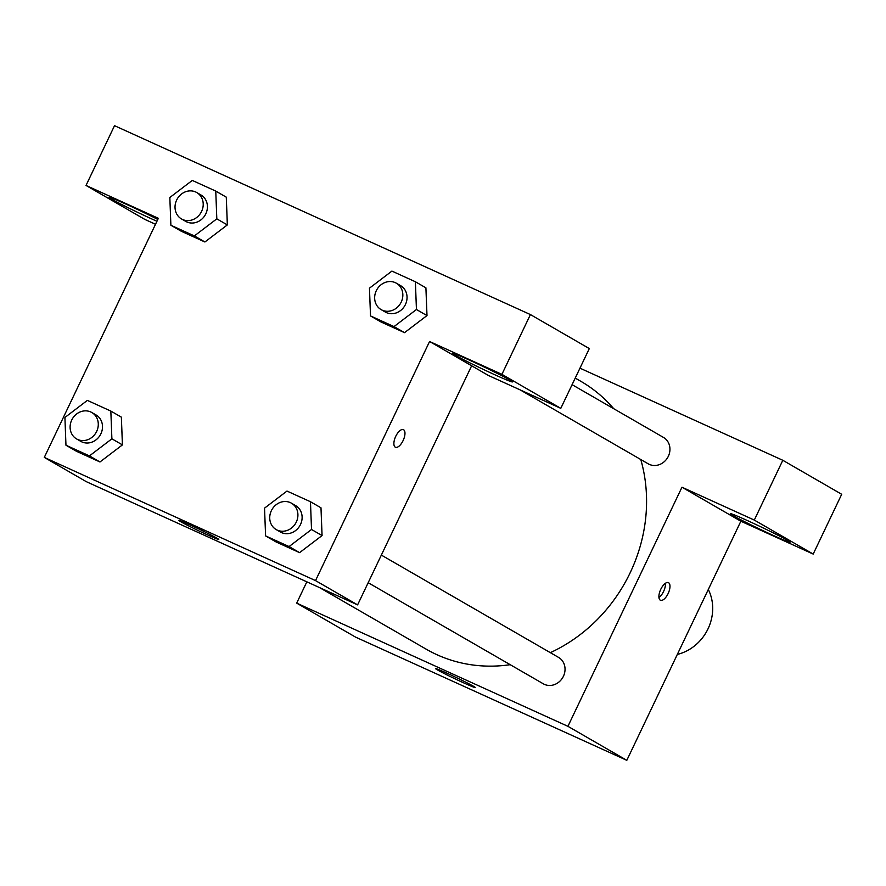 <?xml version="1.0" encoding="UTF-8"?>
<svg xmlns="http://www.w3.org/2000/svg" width="886" height="886" viewBox="0 0 886 886"><rect width="100%" height="100%" fill="white"/><g stroke="black" fill="none" stroke-linecap="round" stroke-linejoin="round"><path stroke-width="1.33" d="M677.325 654.422A44.189 39.682 -60 0 0 708.014 628.861A44.189 39.682 -60 0 0 708.302 589.478M813.193 554.071L754.296 520.071L681.965 487.211L740.862 521.223L813.193 554.071L841.7 494.288L782.814 460.288L579.965 368.166M740.862 521.223L626.812 760.321L355.585 637.134L296.688 603.133L306.844 581.836M368.177 582.7L543.317 683.804A15.239 13.689 -60 0 0 562.798 677.458A15.239 13.689 -60 0 0 558.557 657.401L381.345 555.09M754.296 520.071L782.814 460.288M681.965 487.211L567.926 726.321L296.688 603.133M520.215 389.918L648.242 463.832A15.239 13.689 -60 0 0 668.332 456.301A15.239 13.689 -60 0 0 663.481 437.429L572.09 384.668M550.339 652.661A154.64 138.892 -60 0 0 630.156 572.777A154.64 138.892 -60 0 0 640.788 459.535M613.721 408.701A154.64 138.892 -60 0 0 580.906 381.357L575.235 378.078M319.613 587.639L426.266 649.216A154.64 138.892 -60 0 0 510.192 664.688M668.598 582.733A9.668 4.231 -65.6 0 1 668.21 593.387A9.668 4.231 -65.6 0 1 660.447 600.254A9.668 4.231 -65.6 0 1 660.591 589.699A9.668 4.231 -65.6 0 1 668.432 582.656A9.668 4.231 -65.6 0 1 668.598 582.733M567.926 726.321L626.812 760.321M437.363 669.871A22.095 0.853 25.5 0 1 435.502 668.576A22.095 0.853 25.5 0 1 455.803 677.314A22.095 0.853 25.5 0 1 475.383 687.591A22.095 0.853 25.5 0 1 459.568 680.969A22.095 0.853 25.5 0 1 437.363 669.871M772.813 535.21A33.136 1.274 25.5 0 1 730.285 513.659A33.136 1.274 25.5 0 1 760.742 526.782A33.136 1.274 25.5 0 1 790.113 542.199A33.136 1.274 25.5 0 1 772.813 535.21M658.94 597.518A9.668 4.231 114.4 0 0 665.386 583.32M471.64 365.785L357.601 604.883L86.363 481.696L44.3 457.409L158.35 218.31L86.02 185.451L114.527 125.679L530.415 314.574L589.312 348.575L560.794 408.346L501.908 374.346L429.577 341.498L488.474 375.498L560.794 408.346M156.944 221.256A33.136 1.274 25.5 0 1 151.628 218.875A33.136 1.274 25.5 0 1 109.1 197.323A33.136 1.274 25.5 0 1 126.355 204.289A33.136 1.274 25.5 0 1 157.808 219.451M495.185 374.922A33.136 1.274 25.5 0 1 452.657 353.37A33.136 1.274 25.5 0 1 483.114 366.494A33.136 1.274 25.5 0 1 512.473 381.899A33.136 1.274 25.5 0 1 495.185 374.922M501.908 374.346L530.415 314.574M155.504 224.269L144.905 219.451L86.02 185.451M194.377 235.92L170.887 225.254L169.835 197.5L192.273 180.423L215.763 191.088L216.815 218.842L194.377 235.92L204.899 241.989L181.409 231.324L204.899 241.989L227.337 224.911L226.284 197.157L227.37 224.911M110.839 411.071L121.36 417.14L122.445 444.883L99.974 461.971L76.484 451.295L99.974 461.971L89.453 455.902L65.963 445.226L64.911 417.483L87.349 400.394L110.839 411.071L111.891 438.814L89.453 455.902M310.465 501.731L320.987 507.811L322.072 535.554L299.601 552.642L276.111 541.966L299.601 552.642L289.08 546.562L265.59 535.897L264.537 508.143L286.975 491.065L310.465 501.731L311.518 529.485L289.08 546.562M394.004 326.591L370.514 315.925L369.462 288.171L391.9 271.094L415.39 281.759L416.442 309.513L394.004 326.591L404.525 332.66L381.035 321.995L404.525 332.66L426.963 315.582L425.911 287.828L426.997 315.571M429.577 341.498L315.527 580.607L44.3 457.409M180.766 521.721A22.095 0.853 25.5 0 1 178.906 520.425A22.095 0.853 25.5 0 1 199.206 529.175A22.095 0.853 25.5 0 1 218.787 539.441A22.095 0.853 25.5 0 1 202.972 532.818A22.095 0.853 25.5 0 1 180.766 521.721M315.527 580.607L357.601 604.883M395.433 447.242A9.668 4.231 114.4 0 0 403.196 440.375A9.668 4.231 114.4 0 0 403.584 429.732A9.668 4.231 -65.6 0 1 403.196 440.386A9.668 4.231 -65.6 0 1 395.433 447.253A9.668 4.231 -65.6 0 1 395.577 436.698A9.668 4.231 -65.6 0 1 403.429 429.644A9.668 4.231 -65.6 0 1 403.584 429.732A9.668 4.231 114.4 0 0 403.429 429.644M276.199 529.584L280.408 532.021A15.239 13.689 -60 0 0 300.509 524.479A15.239 13.689 -60 0 0 295.647 505.618L291.45 503.182A15.239 13.689 -60 0 0 271.969 509.539A15.239 13.689 -60 0 0 276.199 529.584A15.239 13.689 -60 0 0 296.301 522.053A15.239 13.689 -60 0 0 291.45 503.182M320.987 507.811L322.039 535.554L311.518 529.485M265.59 535.897L276.111 541.966M76.573 438.924L80.781 441.35A15.239 13.689 -60 0 0 100.882 433.819A15.239 13.689 -60 0 0 96.031 414.947L91.823 412.522A15.239 13.689 -60 0 0 72.342 418.879A15.239 13.689 -60 0 0 76.573 438.924A15.239 13.689 -60 0 0 96.674 431.382A15.239 13.689 -60 0 0 91.823 412.522M121.36 417.14L122.412 444.883L111.891 438.814M65.963 445.226L76.484 451.295M381.124 309.613L385.332 312.038A15.239 13.689 -60 0 0 405.434 304.507A15.239 13.689 -60 0 0 400.572 285.635L396.374 283.21A15.239 13.689 -60 0 0 376.893 289.567A15.239 13.689 -60 0 0 381.124 309.613A15.239 13.689 -60 0 0 401.225 302.082A15.239 13.689 -60 0 0 396.374 283.21M415.39 281.759L425.911 287.828M416.442 309.513L426.963 315.582M370.514 315.925L381.035 321.995M181.497 218.942L185.706 221.367A15.239 13.689 -60 0 0 205.807 213.836A15.239 13.689 -60 0 0 200.945 194.964L196.747 192.539A15.239 13.689 -60 0 0 177.266 198.896A15.239 13.689 -60 0 0 181.497 218.942A15.239 13.689 -60 0 0 201.598 211.411A15.239 13.689 -60 0 0 196.747 192.539M215.763 191.088L226.284 197.157M216.815 218.842L227.337 224.911M170.887 225.254L181.409 231.324"/></g></svg>
